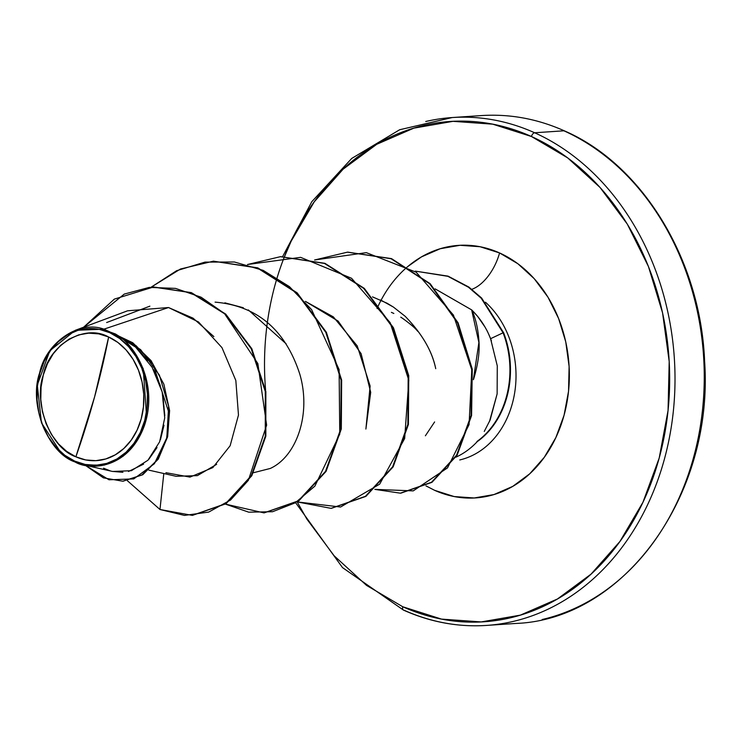 <?xml version="1.0" encoding="UTF-8"?>
<svg xmlns="http://www.w3.org/2000/svg" width="741" height="741" viewBox="0 0 741 741"><rect width="100%" height="100%" fill="white"/><g stroke="black" fill="none" stroke-linecap="round" stroke-linejoin="round"><path stroke-width="1.11" d="M563.901 130.805A3.816 2.075 -65.8 0 1 564.512 130.916A3.816 2.075 114.2 0 0 563.901 130.805L534.659 132.769A254.515 205.414 -93.9 0 0 425.742 121.496A254.515 205.414 86.1 0 1 534.659 132.769L563.901 130.805A254.515 205.414 86.1 0 1 703.95 390.776A254.515 205.414 86.1 0 1 542.208 619.504A254.515 205.414 -93.9 0 0 703.95 390.776A254.515 205.414 -93.9 0 0 563.901 130.805M108.649 337.016L94.635 396.75L75.878 456.808C50.295 448.194 33.188 402.715 43.33 374.909C48.962 345.065 84.474 323.252 108.649 337.016A63.856 51.537 86.1 0 1 141.198 418.915A63.856 51.537 86.1 0 1 75.878 456.808A509.03 276.069 114.2 0 0 94.635 396.75A509.03 276.069 114.2 0 0 108.649 337.016L98.785 333.876L88.679 333.154L78.703 334.886L69.246 338.998L60.679 345.334L53.324 353.661L47.47 363.646L43.33 374.909L41.079 387.015L40.783 399.501L42.478 411.894L46.081 423.704L51.453 434.485L58.4 443.822L66.644 451.362L75.878 456.808L85.743 459.948L95.848 460.67L105.824 458.938L115.281 454.826L123.849 448.481L131.203 440.163L137.057 430.178L141.198 418.915L143.448 406.809L143.745 394.323L142.05 381.93L138.447 370.12L133.074 359.339L126.127 350.002L117.884 342.462L108.649 337.016M213.871 336.59L193.068 318.167L168.513 307.534L103.925 329.161C78.333 319.704 45.701 343.259 39.634 372.936C28.445 404.114 47.924 453.066 75.017 461.958L74.702 461.106A68.441 55.242 86.1 0 1 39.819 373.325A68.441 55.242 86.1 0 1 109.825 332.718L110.344 332.116L103.925 329.161L110.65 332.283L109.825 332.718A68.441 55.242 86.1 0 1 144.708 420.499A68.441 55.242 86.1 0 1 74.702 461.106L75.017 461.958C89.559 470.804 128.647 469.479 144.486 425.38C159.574 380.328 131.416 340.054 114.42 333.885L131.314 348.103L143.217 368.666L146.681 417.665L137.798 439.737L123.071 456.261L104.416 465.079L84.233 465.052L75.017 461.958M265.574 389.877A250.699 202.33 86.1 0 1 531.436 136.501A3.816 2.075 -65.8 0 1 534.659 132.769A254.515 205.414 86.1 0 1 674.708 392.749A254.515 205.414 86.1 0 1 512.967 621.477A254.515 205.414 86.1 0 1 404.049 610.195A3.816 2.075 -65.8 0 1 403.437 610.084A3.816 2.075 -65.8 0 1 402.78 606.768L366.545 585.399L334.163 555.815L306.904 519.145L297.206 501.926L340.573 507.02L379.67 484.151L404.66 438.496L408.819 380.281L390.109 322.567L351.549 278.273L300.605 257.349L247.485 264.518L280.404 256.682L324.456 263.425L363.738 288.434L392.915 327.837L408.18 375.613L407.846 424.436L392.619 466.839L365.433 496.322L331.07 508.354L297.187 501.916M459.763 459.948A88.364 71.321 -93.9 0 0 514.634 392.989A88.364 71.321 -93.9 0 0 485.457 302.217A88.364 71.321 -93.9 0 1 514.634 392.989A88.364 71.321 -93.9 0 1 459.763 459.948M471.85 289.296A38.18 20.702 114.2 0 0 499.573 252.95A126.544 102.128 86.1 0 1 564.068 415.247A126.544 102.128 86.1 0 1 434.634 490.329L454.177 496.553L474.212 497.98L493.978 494.553L512.707 486.402L529.695 473.832L544.264 457.345L555.87 437.56L564.068 415.247L568.542 391.257L569.116 366.508L565.772 341.953L558.631 318.547L547.979 297.178L534.215 278.672L517.866 263.74L499.573 252.95A38.18 20.702 -65.8 0 1 473.351 288.703M455.891 457.178A88.364 71.321 -93.9 0 0 477.723 441.117L476.963 441.488L477.723 441.117A88.364 71.321 86.1 0 1 455.891 457.178M489.458 421.555L497.137 393.888L490.144 419.98L484.262 431.447M491.403 340.906L490.579 338.702C486.328 327.679 480.011 318.074 471.647 309.886C475.666 318.084 478.112 328.68 478.982 341.657C479.733 351.929 478.065 364.044 473.953 378.003L473.397 379.698M473.388 379.688L478.899 342.509L471.647 309.886L435.134 288.879M380.615 299.985L393.415 307.07L405.17 316.305C422.111 333.848 432.29 351.308 435.727 368.685C432.077 350.919 421.888 333.459 405.17 316.305L393.415 307.07L387.098 303.236L372.51 296.872M365.887 429.067L370.139 386.042L357.218 345.899L333.367 316.898L305.422 301.402L338.109 321.075L361.117 353.661L370.704 392.35L365.887 429.067M270.27 468.46L253.496 472.721L270.27 468.46C296.557 456.502 311.507 414.126 299.809 374.168C285.378 329.764 257.127 305.755 215.075 302.133L215.094 302.133M148.83 470.137L176.052 476.287L197.365 475.639L216.65 464.338M103.925 329.161L168.513 307.534L127.609 310.794L75.276 330.319L103.925 329.161M84.233 465.052L112.586 471.461L131.398 470.692L147.931 460.254L159.648 441.793L164.715 417.952L162.177 391.97L152.118 367.304L135.584 347.103L114.42 333.885L115.476 333.996L110.65 332.283L132.704 342.713L151.044 360.598L163.826 384.097L169.587 410.514L167.651 436.616L158.324 459.022L142.846 474.666L123.062 481.187L142.633 474.796L158.194 459.216L167.605 436.82L169.606 410.699L163.881 384.227L151.099 360.663L132.741 342.74L110.9 332.32L115.476 333.996L140.623 349.641L159.371 375.103L168.624 406.3L166.818 437.792L154.387 463.727L133.751 478.908L109.01 479.788L85.28 465.292L103.37 477.843L122.784 481.205L141.781 475.018L157.036 460.152L166.577 438.746L169.198 413.589L153.1 364.303L136.14 345.751L114.42 333.885L129.425 342.175M60.975 452.788L41.44 422.805L37.3 385.024L49.832 350.771L75.276 330.319M192.512 515.338L225.885 503.815L251.718 475.842L265.806 436.292L265.862 391.609L251.829 348.752L225.746 314.138L191.428 292.649L153.757 287.008L191.41 292.639L225.699 314.082L251.764 348.64L265.834 391.433L265.843 436.079L251.838 475.639L226.088 503.676L192.512 515.338M153.489 287.026L114.346 299.114L83.64 327.198L124.247 294.094L149.302 287.397L175.497 288.379L201.098 297.206L224.393 313.443L257.859 363.581L266.63 425.177L248.365 480.335L230.553 500.018L208.684 512.087L184.5 515.412L159.973 509.502L192.234 515.356L225.533 503.713L251.282 475.676L265.287 436.116L265.278 391.47L251.208 348.678L225.134 314.119L190.845 292.676L153.211 287.045M149.867 306.163L106.639 322.539M103.536 468.201L110.196 470.841M112.224 471.387L122.913 472.304M128.471 471.498L143.615 464.135M148.719 459.429L157.018 447.545M160.427 439.746L164.002 425.241M164.798 415.71L162.835 394.833M160.334 385.524L153.387 369.518M147.7 360.543L137.437 348.798M159.973 509.502L163.807 473.518L159.973 509.502L127.359 480.687L159.973 509.502M165.91 472.693L189.974 477.102L212.824 467.608L230.136 445.749L238.472 415.043L235.833 380.485L221.985 347.668L198.495 321.955L168.513 307.534M478.001 441.099L478.001 441.099A85.187 68.746 -93.9 0 0 503.63 332.755L481.622 298.03L468.831 287.054L448.064 276.143L415.293 271.113L448.064 276.143L468.831 287.054L481.622 298.03L503.63 332.755A85.187 68.746 86.1 0 1 478.001 441.099M377.058 308.515A126.544 102.128 86.1 0 1 499.573 252.95L480.038 246.725L459.994 245.299L440.237 248.726L421.499 256.877L407.976 266.399M284.581 256.46L291.25 241.029L314.249 201.839L343.12 169.17L376.761 144.282L413.867 128.137L453.02 121.339L492.719 124.164L531.436 136.501L567.671 157.879L600.043 187.464L627.312 224.125L648.421 266.464L662.565 312.841L669.197 361.469L668.058 410.495L659.203 458.031L642.966 502.241L619.967 541.439L591.096 574.099L557.454 598.987L520.349 615.141L481.187 621.931L441.497 619.106L402.78 606.768A3.816 2.075 114.2 0 0 403.437 610.084M425.973 485.883L434.634 490.329M404.049 610.195A254.515 205.414 -93.9 0 0 512.967 621.477A254.515 205.414 -93.9 0 0 674.708 392.749A254.515 205.414 -93.9 0 0 534.659 132.769A3.816 2.075 114.2 0 0 531.436 136.501A250.699 202.33 86.1 0 1 659.203 458.031A250.699 202.33 86.1 0 1 402.78 606.768M425.39 435.782L434.615 421.944M417.702 331.301C415.469 328.319 410.375 323.965 402.437 318.241L400.761 317.176M393.841 313.452L391.396 312.369M263.953 512.883L225.44 504.112L248.726 512.17L272.586 511.725L295.214 502.833L314.916 486.096L339.767 434.087L339.109 369.564L311.637 309.673L289.407 286.619L263.148 270.354L234.425 261.999L204.998 262.11L176.645 270.697L151.099 287.212L180.508 268.992L213.251 261.212L257.312 267.936L296.613 292.927L325.799 332.339L341.082 380.114L340.758 428.946L325.521 471.359L298.327 500.851L263.953 512.883L298.882 500.814L326.077 471.322L341.314 428.909L341.638 380.077L326.364 332.292L297.169 292.89L257.868 267.899L213.528 261.193L257.673 267.825L297.076 292.797L326.336 332.255L341.647 380.114L341.295 429.03L325.984 471.48L298.688 500.944L264.231 512.855M331.07 508.354L365.989 496.285L393.175 466.802L408.411 424.398L408.736 375.576L393.471 327.8L364.303 288.397L325.021 263.388L280.691 256.664L324.827 263.314L364.202 288.305L393.452 327.754L408.745 375.613L408.393 424.519L393.082 466.96L365.795 496.414L331.347 508.335M347.742 252.144L391.415 258.609L430.095 283.636L458.068 322.807L472.267 369.175L471.563 415.645L457.058 455.289L431.864 482.363L400.918 493.135L432.068 482.224L457.151 455.122L471.591 415.516L472.267 369.12L458.086 322.835L430.178 283.72L391.609 258.674L347.742 252.144M314.582 259.998L347.464 252.162L391.053 258.72L429.623 283.757L457.521 322.881L471.702 369.157L471.026 415.553L456.595 455.159L431.503 482.261L400.353 493.173L374.844 489.375L413.228 490.885L447.508 467.886L469.072 424.602L471.795 369.815L453.409 315.045L416.164 272.197L366.313 252.644L314.582 259.998M415.312 271.123L447.879 276.319L468.507 287.258L481.205 298.215L503.074 332.792L503.63 332.755L503.074 332.792L481.205 298.215L468.507 287.258L447.879 276.319L415.312 271.123M224.875 302.837L243.344 307.737M248.309 309.914L286.156 343.824M435.134 288.87L471.647 309.886L477.695 316.444L485.096 327.189C486.717 330.477 486.309 328.43 490.579 338.702L503.074 332.792A85.187 68.746 86.1 0 1 476.963 441.488A85.187 68.746 -93.9 0 0 503.074 332.792L490.579 338.702L497.276 365.859L497.137 393.888M109.825 332.718L119.718 338.554L128.554 346.631L136.001 356.643L141.763 368.194L145.625 380.855L147.44 394.138L147.126 407.522L144.708 420.499L140.271 432.568L133.991 443.266L126.109 452.186L116.93 458.985L106.797 463.394L96.108 465.246L85.271 464.477L74.702 461.106L64.81 455.27L55.964 447.194L48.526 437.181L42.765 425.63L38.903 412.969L37.087 399.686L37.402 386.302L39.819 373.325L44.256 361.256L50.527 350.558L58.409 341.638L67.598 334.839L77.731 330.43L88.42 328.578L99.257 329.347L109.825 332.718M282.645 256.543L311.813 201.682L351.734 158.435L399.649 129.749L452.232 117.541L481.474 115.577C509.864 113.743 537.54 118.856 564.485 130.898C642.308 164.474 700.643 259.841 704.608 361.2C714.009 495.081 623.95 619.615 515.717 623.459L486.476 625.423C458.086 627.257 430.41 622.144 403.465 610.102L342.499 567.587L295.715 502.833M123.349 481.168L122.784 481.205M192.79 515.319L192.234 515.356M213.251 261.212L213.806 261.165M280.404 256.682L280.969 256.645M347.464 252.162L348.02 252.125M400.353 493.173L400.918 493.135"/></g></svg>
